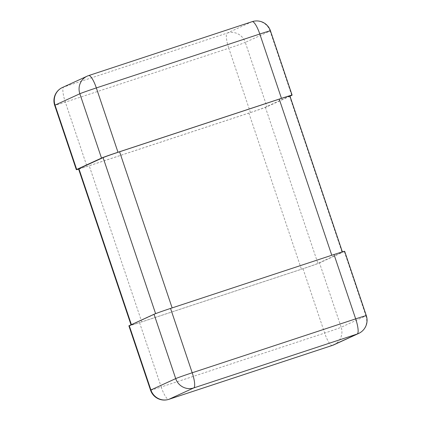 <?xml version="1.0" encoding="UTF-8"?>
<svg xmlns="http://www.w3.org/2000/svg" width="421" height="421" viewBox="0 0 421 421"><rect width="100%" height="100%" fill="white"/><g stroke="black" fill="none" stroke-linecap="round" stroke-linejoin="round"><path stroke-width="0.32" stroke-dasharray="2.1 1.58" d="M289.974 96.177L266.946 106.734A14.503 0.368 -18.6 0 1 250.453 112.57L86.989 166.474A14.503 0.368 161.4 0 1 78.627 169.121M344.662 251.321A14.503 0.368 161.4 0 1 344.304 251.532L319.502 262.904A14.503 0.368 -18.6 0 1 303.009 268.74L139.546 322.644L161.196 386.983L324.659 333.079A14.503 0.368 161.4 0 0 341.157 327.243L319.502 262.904M128.9 325.849A14.503 0.368 161.4 0 0 139.546 322.644M289.89 95.92A14.503 0.368 161.4 0 1 289.537 96.13L265.351 107.218A14.503 0.368 -18.6 0 1 248.858 113.054L89.199 165.706L141.756 321.876L301.415 269.224A14.503 0.368 -18.6 0 0 317.908 263.388L342.094 252.3A14.503 0.368 161.4 0 0 342.447 252.09A14.503 0.368 161.4 0 0 331.801 255.294L172.142 307.946A14.503 0.368 -18.6 0 0 155.649 313.782L131.463 324.87A14.503 0.368 161.4 0 0 131.11 325.08A14.503 0.368 161.4 0 0 141.756 321.876M78.553 168.91A14.503 0.368 161.4 0 0 89.199 165.706M252.158 21.66A14.503 3.389 -108.3 0 0 252.079 21.692L227.272 33.064L63.808 86.968A14.503 3.389 -108.3 0 0 65.334 102.129L86.989 166.474M270.45 30.812A14.503 0.368 -18.6 0 1 270.098 31.022A14.503 14.098 -114.6 0 0 252.079 21.692L88.615 75.596L63.808 86.968A14.503 14.098 -114.6 0 0 62.392 87.526M291.748 95.362L270.098 31.022L245.29 42.389L266.946 106.734M227.272 33.064A14.503 14.098 -114.6 0 1 245.29 42.389A14.503 0.368 161.4 0 1 228.798 48.231A14.503 3.389 71.7 0 1 227.272 33.064M250.453 112.57L228.798 48.231L65.334 102.129A14.503 0.368 161.4 0 1 54.688 105.334M344.304 251.532L365.96 315.871L341.157 327.243A14.503 14.098 65.4 0 1 333.806 344.846M366.312 315.666A14.503 0.368 -18.6 0 1 365.96 315.871A14.503 14.098 65.4 0 1 358.608 333.474M303.009 268.74L324.659 333.079A14.503 3.389 -108.3 0 0 332.216 345.457M150.55 390.188A14.503 0.368 161.4 0 0 161.196 386.983A14.503 3.389 71.7 0 0 168.842 399.34M289.537 96.13L342.094 252.3M265.351 107.218L317.908 263.388M248.858 113.054L301.415 269.224"/><path stroke-width="0.63" d="M292.1 95.151A14.503 0.368 161.4 0 0 281.454 98.356L259.804 34.017A14.503 3.389 -108.3 0 0 252.158 21.66L88.694 75.564A14.503 3.389 -108.3 0 1 96.341 87.921L259.804 34.017A14.503 0.368 -18.6 0 1 270.45 30.812L292.1 95.151A14.503 0.368 161.4 0 1 291.748 95.362L289.974 96.177M281.454 98.356L117.991 152.26A14.503 0.368 -18.6 0 0 101.498 158.096L76.696 169.468A14.503 0.368 161.4 0 0 76.338 169.679A14.503 0.368 161.4 0 0 78.627 169.121M366.312 315.666L344.662 251.321A14.503 0.368 161.4 0 0 334.011 254.526L170.547 308.43L192.202 372.769A14.503 0.368 161.4 0 0 175.71 378.611L150.902 389.978A14.503 0.368 161.4 0 0 150.55 390.188A14.503 14.503 0 0 0 168.842 399.34A14.503 3.389 71.7 0 0 168.921 399.308L332.385 345.404A14.503 14.098 65.4 0 0 333.806 344.846L358.608 333.474A14.503 14.503 0 0 0 366.312 315.666A14.503 0.368 -18.6 0 0 355.666 318.871L192.202 372.769A14.503 3.389 71.7 0 1 193.728 387.936A14.503 14.098 -114.6 0 1 175.71 378.611L154.054 314.266A14.503 0.368 -18.6 0 1 170.547 308.43M154.054 314.266L129.252 325.638A14.503 0.368 161.4 0 0 128.9 325.849L150.55 390.188M342.373 251.879L289.89 95.92A14.503 0.368 161.4 0 0 279.244 99.124L119.585 151.776L172.131 307.909M131.026 324.823L78.553 168.91A14.503 0.368 161.4 0 1 78.906 168.7L103.092 157.612A14.503 0.368 -18.6 0 1 119.585 151.776M88.615 75.596A14.503 14.098 65.4 0 0 87.194 76.154A14.503 14.098 65.4 0 0 79.843 93.757L55.04 105.129A14.503 14.098 -114.6 0 1 62.392 87.526A14.503 14.503 0 0 0 54.688 105.334L76.338 169.679M101.498 158.096L79.843 93.757A14.503 0.368 161.4 0 1 96.341 87.921L117.991 152.26M76.696 169.468L55.04 105.129A14.503 0.368 161.4 0 0 54.688 105.334M334.011 254.526L355.666 318.871A14.503 3.389 71.7 0 1 357.192 334.032A14.503 14.098 65.4 0 0 358.608 333.474M129.252 325.638L150.902 389.978A14.503 14.098 65.4 0 0 168.921 399.308L193.728 387.936L357.192 334.032L332.385 345.404A14.503 3.389 -108.3 0 1 332.306 345.436A14.503 14.503 0 0 0 333.806 344.846M332.216 345.457A14.503 3.389 -108.3 0 0 332.306 345.436L168.842 399.34M279.244 99.124L331.79 255.263M103.092 157.612L155.602 313.64M78.906 168.7L131.394 324.654M88.694 75.564A14.503 14.503 0 0 0 87.194 76.154L62.392 87.526M270.45 30.812A14.503 14.503 0 0 0 252.158 21.66"/></g></svg>
